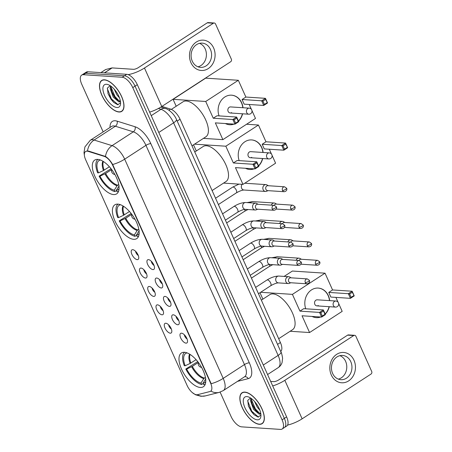 <?xml version="1.0" encoding="UTF-8"?>
<svg xmlns="http://www.w3.org/2000/svg" width="452" height="452" viewBox="0 0 452 452"><rect width="100%" height="100%" fill="white"/><g stroke="black" fill="none" stroke-linecap="round" stroke-linejoin="round"><path stroke-width="0.68" d="M133.696 239.311A20.131 9.17 -123 0 0 136.758 238.599A20.131 9.17 -123 0 0 135.165 219.548A20.131 9.17 -123 0 0 117.882 204.129A20.131 9.17 -123 0 0 114.819 204.841A20.131 9.17 -123 0 0 116.413 223.893A20.131 9.17 -123 0 0 133.696 239.311M113.588 194.569A20.131 9.17 -123 0 0 116.65 193.863A20.131 9.17 -123 0 0 115.062 174.805A20.131 9.17 -123 0 0 97.773 159.392A20.131 9.17 -123 0 0 94.711 160.098A20.131 9.17 -123 0 0 96.304 179.15A20.131 9.17 -123 0 0 113.588 194.569M200.281 387.466A20.131 9.17 -123 0 0 203.343 386.759A20.131 9.17 -123 0 0 201.75 367.708A20.131 9.17 -123 0 0 184.467 352.289A20.131 9.17 -123 0 0 181.405 352.995A20.131 9.17 -123 0 0 182.992 372.052A20.131 9.17 -123 0 0 200.281 387.466M181.529 333.186A5.695 2.593 57 0 1 185.964 336.791A5.695 2.593 57 0 1 187.388 342.277A5.695 2.593 57 0 1 186.004 343.141A5.695 2.593 57 0 1 180.721 338.006A5.695 2.593 57 0 1 181.478 333.186A5.695 2.593 57 0 1 181.529 333.186M173.263 314.801A5.695 2.593 57 0 1 177.704 318.4A5.695 2.593 57 0 1 179.122 323.892A5.695 2.593 57 0 1 177.738 324.756A5.695 2.593 57 0 1 172.461 319.615A5.695 2.593 57 0 1 173.218 314.795A5.695 2.593 57 0 1 173.263 314.801M165.003 296.41A5.695 2.593 57 0 1 169.438 300.015A5.695 2.593 57 0 1 170.862 305.501A5.695 2.593 57 0 1 169.477 306.371A5.695 2.593 57 0 1 164.195 301.23A5.695 2.593 57 0 1 164.952 296.41A5.695 2.593 57 0 1 165.003 296.41M156.737 278.025A5.695 2.593 57 0 1 161.178 281.63A5.695 2.593 57 0 1 162.596 287.116A5.695 2.593 57 0 1 161.211 287.98A5.695 2.593 57 0 1 155.934 282.845A5.695 2.593 57 0 1 156.686 278.025A5.695 2.593 57 0 1 156.737 278.025M148.471 259.64A5.695 2.593 57 0 1 152.912 263.239A5.695 2.593 57 0 1 154.335 268.731A5.695 2.593 57 0 1 152.945 269.595A5.695 2.593 57 0 1 147.668 264.454A5.695 2.593 57 0 1 148.425 259.634A5.695 2.593 57 0 1 148.471 259.64M165.805 323.231A5.695 2.593 57 0 1 170.246 326.836A5.695 2.593 57 0 1 171.664 332.322A5.695 2.593 57 0 1 170.28 333.192A5.695 2.593 57 0 1 165.003 328.05A5.695 2.593 57 0 1 165.754 323.231A5.695 2.593 57 0 1 165.805 323.231M157.545 304.846A5.695 2.593 57 0 1 161.98 308.45A5.695 2.593 57 0 1 163.404 313.937A5.695 2.593 57 0 1 162.019 314.801A5.695 2.593 57 0 1 156.737 309.665A5.695 2.593 57 0 1 157.494 304.84A5.695 2.593 57 0 1 157.545 304.846M149.279 286.461A5.695 2.593 57 0 1 153.72 290.06A5.695 2.593 57 0 1 155.138 295.551A5.695 2.593 57 0 1 153.753 296.416A5.695 2.593 57 0 1 148.471 291.274A5.695 2.593 57 0 1 149.228 286.455A5.695 2.593 57 0 1 149.279 286.461M141.013 268.07A5.695 2.593 57 0 1 145.454 271.675A5.695 2.593 57 0 1 146.877 277.161A5.695 2.593 57 0 1 145.487 278.031A5.695 2.593 57 0 1 140.21 272.889A5.695 2.593 57 0 1 140.967 268.07A5.695 2.593 57 0 1 141.013 268.07M132.752 249.685A5.695 2.593 57 0 1 137.188 253.289A5.695 2.593 57 0 1 138.611 258.776A5.695 2.593 57 0 1 137.227 259.64A5.695 2.593 57 0 1 131.944 254.504A5.695 2.593 57 0 1 132.702 249.679A5.695 2.593 57 0 1 132.752 249.685M197.524 394.692A10.255 4.673 57 0 1 196.626 394.765A10.255 4.673 57 0 1 187.088 385.443L85.66 159.754A10.255 4.673 57 0 1 85.581 151.516A10.255 4.673 57 0 1 88.163 151.352L104.288 156.386A10.255 4.673 57 0 1 112.802 165.511L210.553 383.008A10.255 4.673 57 0 1 210.632 391.246A10.255 4.673 57 0 1 209.965 391.534L197.524 394.692M161.929 106.406L170.585 109.107A11.396 5.192 57 0 1 180.049 119.243L280.398 342.526A11.396 5.192 57 0 1 280.737 351.492M135.572 251.284A3.418 1.559 -123 0 0 138.312 255.504M143.832 269.669A3.418 1.559 -123 0 0 146.578 273.895M152.098 288.054A3.418 1.559 -123 0 0 154.838 292.28M160.358 306.445A3.418 1.559 -123 0 0 163.104 310.665M168.624 324.83A3.418 1.559 -123 0 0 171.364 329.056M151.29 261.239A3.418 1.559 -123 0 0 154.036 265.46M159.556 279.624A3.418 1.559 -123 0 0 162.296 283.845M167.816 298.009A3.418 1.559 -123 0 0 170.562 302.235M176.082 316.4A3.418 1.559 -123 0 0 178.828 320.621M184.343 334.785A3.418 1.559 -123 0 0 187.088 339.006M259.329 424.309A18.425 8.39 -123 0 0 262.137 423.66A18.425 8.39 -123 0 0 260.68 406.224A18.425 8.39 -123 0 0 244.865 392.116A18.425 8.39 -123 0 0 242.057 392.765A18.425 8.39 -123 0 0 243.515 410.201A18.425 8.39 -123 0 0 259.329 424.309M118.972 112A18.425 8.39 -123 0 0 121.774 111.35A18.425 8.39 -123 0 0 120.322 93.914A18.425 8.39 -123 0 0 104.502 79.806A18.425 8.39 -123 0 0 101.7 80.45A18.425 8.39 -123 0 0 103.158 97.886A18.425 8.39 -123 0 0 118.972 112M220.113 392.121L231.068 416.495A11.396 5.192 -123 0 0 241.662 426.857L280.432 429.4A11.396 5.192 -123 0 0 282.167 428.999L286.704 426.05A11.396 5.192 -123 0 0 286.613 416.897L137.306 84.671A11.396 5.192 -123 0 0 126.707 74.309L87.942 71.766L85.671 73.241A11.396 5.192 -123 0 0 83.936 73.642A11.396 5.192 -123 0 1 85.671 73.241L124.441 75.783L85.671 73.241L83.405 74.716A11.396 5.192 -123 0 0 81.671 75.117A11.396 5.192 -123 0 0 81.755 84.27L103.163 131.905M137.306 84.671L135.035 86.146A11.396 5.192 -123 0 0 124.441 75.783A11.396 5.192 -123 0 1 135.035 86.146L284.348 418.371L135.035 86.146L132.769 87.62A11.396 5.192 -123 0 0 122.176 77.258L83.405 74.716M284.432 427.524A11.396 5.192 -123 0 0 284.348 418.371A11.396 5.192 -123 0 1 284.432 427.524M86.603 151.053L88.575 151.087L105.474 156.465C108.034 158.081 110.429 160.754 112.65 164.483L211.169 383.697A13.294 3.814 155.8 0 0 223.198 378.38A15.193 6.921 57 0 1 223.311 390.584L244.577 376.77A15.193 6.921 -123 0 0 244.459 364.566L145.945 145.352A15.193 6.921 -123 0 0 133.323 131.831L115.356 126.227A15.193 6.921 -123 0 0 113.847 125.927A15.193 6.921 -123 0 0 111.537 126.464L90.27 140.284A15.193 6.921 57 0 1 92.581 139.747A15.193 6.921 57 0 1 94.089 140.041L112.056 145.651A15.193 6.921 57 0 1 124.679 159.166L223.198 378.38L244.459 364.566A3.797 1.09 155.8 0 1 249.334 362.854A18.99 8.65 57 0 1 248.25 378.646L237.481 381.381M282.167 428.999A11.396 5.192 -123 0 0 282.076 419.846L132.769 87.62M87.942 71.766A11.396 5.192 -123 0 0 86.208 72.167L81.671 75.117M244.939 392.285A18.233 8.305 -123 0 0 242.165 392.924A18.233 8.305 -123 0 0 243.605 410.184A18.233 8.305 -123 0 0 259.256 424.145A18.233 8.305 -123 0 0 262.03 423.501A18.233 8.305 -123 0 0 260.589 406.246A18.233 8.305 -123 0 0 244.939 392.285M260.821 413.823L259.29 414.258L253.612 409.433L250.481 400.743L250.928 398.235M260.798 413.687L257.03 411.828L254.51 408.845L252.176 404.218L251.38 400.156L251.504 398.653M259.86 410.196L257.211 407.088L254.583 401.512M258.25 406.704L256.945 404.563M257.318 419.829A13.294 6.057 -123 0 0 260.917 416.106A13.294 6.057 -123 0 0 248.47 396.946A13.294 6.057 -123 0 0 246.877 396.596A13.294 6.057 -123 0 0 244.956 407.744A13.294 6.057 -123 0 0 257.318 419.829M250.521 397.969L247.775 400.359L248.43 406.133L253.928 414.637L258.041 417.055L260.94 415.122M258.448 417.106L251.781 411.224L247.668 400.901M259.855 413.603L255.386 408.885L251.391 399.528M254.12 414.817L251.335 411.518L248.317 405.794M257.442 412.201L254.934 409.173L252.001 403.681M353.989 360.255A15.193 12.803 -86.2 0 1 348.611 380.9A15.193 12.803 -86.2 0 1 331.305 374.996A15.193 12.803 -86.2 0 1 336.678 354.345A15.193 12.803 -86.2 0 1 353.989 360.255M332.632 373.459A12.153 10.243 93.8 0 0 340.91 379.691A12.153 10.243 93.8 0 0 350.266 374.013A12.153 10.243 93.8 0 0 350.775 361.668A12.153 10.243 93.8 0 0 342.497 355.436A12.153 10.243 93.8 0 0 333.141 361.114A12.153 10.243 93.8 0 0 332.632 373.459M339.887 355.656A12.153 10.243 -86.2 0 1 345.599 361.329A12.153 10.243 -86.2 0 1 338.345 379.126M287.562 425.095A15.193 4.356 -24.2 0 0 302.134 418.823L371.03 374.053A1.898 1.599 93.8 0 0 371.702 371.471L355.893 336.288A1.898 1.599 93.8 0 0 354.6 335.316A1.898 1.599 93.8 0 0 353.73 335.553L347.611 335.147L278.709 379.917A3.797 1.09 155.8 0 1 273.833 381.629L270.669 381.42M272.703 385.94A15.193 4.356 -24.2 0 0 284.828 380.318L353.73 335.553M347.611 335.147A1.898 1.599 -86.2 0 1 348.481 334.915L354.6 335.316M104.576 79.97A18.233 8.305 -123 0 0 101.802 80.614A18.233 8.305 -123 0 0 103.242 97.869A18.233 8.305 -123 0 0 118.899 111.83A18.233 8.305 -123 0 0 121.673 111.186A18.233 8.305 -123 0 0 120.232 93.931A18.233 8.305 -123 0 0 104.576 79.97M120.458 101.508L118.932 101.943L113.249 97.118L110.124 88.428L110.57 85.925M120.441 101.372L116.667 99.519L114.153 96.53L111.819 91.903L111.022 87.846L111.147 86.338M119.497 97.881L116.853 94.779L114.22 89.197M117.893 94.395L116.582 92.248M116.961 107.519A13.294 6.057 -123 0 0 120.56 103.79A13.294 6.057 -123 0 0 108.113 84.637A13.294 6.057 -123 0 0 106.519 84.287A13.294 6.057 -123 0 0 104.598 95.434A13.294 6.057 -123 0 0 116.961 107.519M110.164 85.66L107.412 88.044L108.073 93.818L113.565 102.321L117.678 104.745L120.577 102.807M118.091 104.791L111.424 98.909L107.31 88.592M119.492 101.288L115.023 96.57L111.034 87.219M113.763 102.502L110.972 99.203L107.955 93.479M117.085 99.886L114.576 96.864L111.644 91.366M203.14 383.482L201.609 384.482A18.99 8.65 -123 0 1 185.8 369.03L197.739 361.64M278.681 338.706L292.585 329.672A20.894 9.515 -123 0 0 290.935 309.902A20.894 9.515 -123 0 0 273.002 293.902A20.894 9.515 -123 0 0 269.821 294.636L261.352 300.145M184.597 352.294A18.99 8.65 -123 0 0 184.309 365.708L185.173 365.764L190.162 363.425L196.072 359.656M205.824 378.742L203.021 383.211L203.649 384.612A18.99 8.65 -123 0 0 205.276 384.127M187.117 352.905A17.396 7.927 -123 0 0 185.173 365.764M203.021 383.211A17.396 7.927 -123 0 0 205.75 381.578M185.8 369.03L186.665 369.086A17.396 7.927 -123 0 0 200.976 383.076L201.609 384.482M198.366 362.453L192.349 366.363L186.665 369.086M200.976 383.076L203.784 378.606L205.406 377.352M305.744 308.795A14.814 12.486 -86.2 0 1 318.27 288.077A14.814 12.486 -86.2 0 1 328.361 295.676A14.814 12.486 -86.2 0 1 329.694 300.631M284.11 276.415L292.382 271.042L325.028 273.183L332.559 289.947L352.148 291.229L354.238 295.879L350.436 298.343L330.847 297.06L328.762 292.416L348.351 293.698L352.148 291.229L352.289 292.291L354.238 295.879M335.909 297.393L338.073 302.213M338.65 303.495L342.181 311.349L309.575 332.536L290.139 331.265M332.559 289.947L328.762 292.416M329.293 306.693A14.814 12.486 -86.2 0 1 325.208 314.106M320.722 317.005A14.814 12.486 -86.2 0 1 316.332 317.643A14.814 12.486 -86.2 0 1 312.061 316.434M325.028 273.183L292.421 294.371L299.953 311.134L303.755 308.665L323.344 309.948L325.429 314.598L321.632 317.067L319.541 312.417L299.953 311.134M320.818 312.739L323.479 311.01L323.344 309.948L319.541 312.417L320.818 312.739L322.31 316.061L321.632 317.067L302.043 315.778L309.575 332.536M260.646 292.286L292.421 294.371M259.99 292.71L262.883 299.145M353.78 295.608L351.114 297.343L350.436 298.343L348.351 293.698L349.622 294.02L351.114 297.343M352.289 292.291L349.622 294.02M322.31 316.061L324.971 314.326L323.479 311.01M325.429 314.598L324.971 314.326M316.897 305.88L335.469 307.1A3.04 2.559 -86.2 0 1 333.395 305.541A3.04 2.559 -86.2 0 1 334.474 301.411A3.04 2.559 -86.2 0 1 335.864 301.032L317.298 299.817A3.04 2.559 93.8 0 0 315.903 300.19A3.04 2.559 93.8 0 0 314.586 303.529A3.04 2.559 93.8 0 0 316.897 305.88A3.04 2.559 93.8 0 0 318.293 305.501M318.168 288.071A14.814 12.486 -86.2 0 1 329.491 300.614M329.09 306.682A14.814 12.486 -86.2 0 1 325.141 313.959M320.519 316.993A14.814 12.486 -86.2 0 1 316.231 317.637M136.555 235.328L135.024 236.323A18.99 8.65 -123 0 1 119.221 220.87L131.153 213.48M212.095 190.552L226.006 181.518A20.894 9.515 -123 0 0 224.35 161.743A20.894 9.515 -123 0 0 206.417 145.742A20.894 9.515 -123 0 0 203.236 146.482L194.767 151.985M118.012 204.14A18.99 8.65 -123 0 0 117.729 217.553L118.588 217.61L123.577 215.271L129.487 211.496M139.244 230.582L136.436 235.051L137.063 236.458A18.99 8.65 -123 0 0 138.696 235.967M120.531 204.745A17.396 7.927 -123 0 0 118.588 217.61M136.436 235.051A17.396 7.927 -123 0 0 139.165 233.418M119.221 220.87L120.079 220.926A17.396 7.927 -123 0 0 134.397 234.921L135.024 236.323M131.781 214.293L125.763 218.203L120.079 220.926M134.397 234.921L137.199 230.447L138.82 229.192M239.159 160.635A14.814 12.486 -86.2 0 1 251.685 139.922A14.814 12.486 -86.2 0 1 261.776 147.516A14.814 12.486 -86.2 0 1 263.109 152.471M246.577 124.249L258.442 125.023L265.974 141.787L285.562 143.069L287.653 147.719L283.85 150.188L264.262 148.9L262.177 144.256L281.765 145.538L285.562 143.069L285.704 144.131L287.653 147.719M269.324 149.233L271.488 154.059M272.064 155.335L275.596 163.195L242.99 184.382L223.554 183.105M265.974 141.787L262.177 144.256M262.708 158.533A14.814 12.486 -86.2 0 1 258.629 165.952M254.137 168.845A14.814 12.486 -86.2 0 1 249.747 169.483A14.814 12.486 -86.2 0 1 245.476 168.28M258.442 125.023L225.836 146.211L233.368 162.974L237.17 160.505L256.759 161.788L258.843 166.438L255.047 168.907L252.956 164.257L233.368 162.974M254.233 164.579L256.894 162.85L256.759 161.788L252.956 164.257L254.233 164.579L255.725 167.901L255.047 168.907L235.458 167.619L242.99 184.382M194.535 144.16L225.836 146.211M193.524 144.815L196.298 150.991M287.195 147.448L284.528 149.183L283.85 150.188L281.765 145.538L283.037 145.86L284.528 149.183M285.704 144.131L283.037 145.86M255.725 167.901L258.386 166.166L256.894 162.85M258.843 166.438L258.386 166.166M250.312 157.72L268.883 158.94A3.04 2.559 -86.2 0 1 266.81 157.381A3.04 2.559 -86.2 0 1 267.889 153.251A3.04 2.559 -86.2 0 1 269.279 152.878L250.713 151.657A3.04 2.559 93.8 0 0 249.318 152.036A3.04 2.559 93.8 0 0 248.001 155.369A3.04 2.559 93.8 0 0 250.312 157.72A3.04 2.559 93.8 0 0 251.707 157.347M251.583 139.917A14.814 12.486 -86.2 0 1 262.906 152.46M262.505 158.522A14.814 12.486 -86.2 0 1 258.561 165.799M253.934 168.833A14.814 12.486 -86.2 0 1 249.645 169.477M116.452 190.586L114.915 191.58A18.99 8.65 -123 0 1 99.112 176.133L111.051 168.743M191.993 145.81L205.897 136.775A20.894 9.515 -123 0 0 204.247 117.006A20.894 9.515 -123 0 0 186.309 101.005A20.894 9.515 -123 0 0 183.133 101.74L171.348 109.395M97.903 159.398A18.99 8.65 -123 0 0 97.621 172.811L98.48 172.867L103.468 170.528L109.378 166.76M119.136 185.845L116.328 190.315L116.955 191.716A18.99 8.65 -123 0 0 118.588 191.23M100.423 160.002A17.396 7.927 -123 0 0 98.48 172.867M116.328 190.315A17.396 7.927 -123 0 0 119.057 188.682M99.112 176.133L99.971 176.19A17.396 7.927 -123 0 0 114.288 190.179L114.915 191.58M111.672 169.556L105.655 173.466L99.971 176.19M114.288 190.179L117.096 185.71L118.712 184.456M219.05 115.898A14.814 12.486 -86.2 0 1 231.582 95.18A14.814 12.486 -86.2 0 1 241.667 102.779A14.814 12.486 -86.2 0 1 243.001 107.734M238.334 80.286L205.728 101.474L173.082 99.333L205.688 78.145L238.334 80.286L245.871 97.044L265.46 98.333L267.544 102.977L263.748 105.446L244.159 104.163L242.069 99.513L261.657 100.802L265.46 98.333L265.595 99.389L267.544 102.977M249.216 104.497L251.385 109.316M251.956 110.593L255.487 118.452L222.881 139.64L203.451 138.368M245.871 97.044L242.069 99.513M242.605 113.797A14.814 12.486 -86.2 0 1 238.52 121.209M234.034 124.108A14.814 12.486 -86.2 0 1 229.639 124.746A14.814 12.486 -86.2 0 1 225.367 123.537M205.728 101.474L213.259 118.232L217.062 115.763L236.65 117.051L238.741 121.695L234.938 124.164L232.853 119.52L213.259 118.232M234.125 119.842L236.791 118.108L236.65 117.051L232.853 119.52L234.125 119.842L235.616 123.159L234.938 124.164L215.35 122.882L222.881 139.64M173.082 99.333L176.19 106.248M267.087 102.711L264.426 104.44L263.748 105.446L261.657 100.802L262.934 101.124L264.426 104.44M265.595 99.389L262.934 101.124M235.616 123.159L238.283 121.43L236.791 118.108M238.741 121.695L238.283 121.43M230.209 112.983L248.775 114.203A3.04 2.559 -86.2 0 1 246.707 112.644A3.04 2.559 -86.2 0 1 247.781 108.514A3.04 2.559 -86.2 0 1 249.171 108.135L230.605 106.921A3.04 2.559 93.8 0 0 229.215 107.293A3.04 2.559 93.8 0 0 227.893 110.633A3.04 2.559 93.8 0 0 230.209 112.983A3.04 2.559 93.8 0 0 231.599 112.605M231.48 95.174A14.814 12.486 -86.2 0 1 242.797 107.717M242.396 113.785A14.814 12.486 -86.2 0 1 238.453 121.057M233.831 124.091A14.814 12.486 -86.2 0 1 229.537 124.741M301.394 259.273L300.1 258.51A3.418 2.881 93.8 0 0 298.992 258.165A3.418 2.881 93.8 0 0 297.422 258.589A3.418 2.881 93.8 0 0 296.111 260.307M315.575 263.996A2.469 2.079 93.8 0 0 317.253 265.262C320.095 264.849 320.225 262.612 319.666 261.787A2.469 0.706 -24.2 0 1 318.745 262.883A2.469 0.706 155.8 0 1 315.575 263.996A2.469 2.079 93.8 0 1 315.677 261.488A2.469 2.079 93.8 0 1 317.575 260.335L300.97 259.245A2.469 2.079 93.8 0 0 299.84 259.55A2.469 2.079 93.8 0 0 299.015 260.499M293.128 240.888L291.834 240.125A3.418 2.881 93.8 0 0 290.726 239.775A3.418 2.881 93.8 0 0 289.161 240.198A3.418 2.881 93.8 0 0 287.851 241.922M307.309 245.611A2.469 2.079 93.8 0 0 308.993 246.877C311.829 246.459 311.959 244.221 311.405 243.402A2.469 0.706 -24.2 0 1 310.479 244.498A2.469 0.706 155.8 0 1 307.309 245.611A2.469 2.079 93.8 0 1 307.411 243.103A2.469 2.079 93.8 0 1 309.315 241.95L292.704 240.859A2.469 2.079 93.8 0 0 291.574 241.165A2.469 2.079 93.8 0 0 290.749 242.114M284.862 222.497L283.568 221.734A3.418 2.881 93.8 0 0 282.46 221.39A3.418 2.881 93.8 0 0 280.895 221.813A3.418 2.881 93.8 0 0 279.585 223.537M299.049 227.22A2.469 2.079 93.8 0 0 300.727 228.486C303.563 228.074 303.699 225.836 303.139 225.011A2.469 0.706 -24.2 0 1 302.213 226.113A2.469 0.706 155.8 0 1 299.049 227.22A2.469 2.079 93.8 0 1 299.151 224.717A2.469 2.079 93.8 0 1 301.049 223.559L284.444 222.469A2.469 2.079 93.8 0 0 283.308 222.779A2.469 2.079 93.8 0 0 282.489 223.723M276.601 204.112L275.308 203.349A3.418 2.881 93.8 0 0 274.2 203.004A3.418 2.881 93.8 0 0 272.635 203.428A3.418 2.881 93.8 0 0 271.324 205.146M290.783 208.835A2.469 2.079 93.8 0 0 292.467 210.101C295.303 209.688 295.433 207.451 294.879 206.626A2.469 0.706 -24.2 0 1 293.953 207.722A2.469 0.706 155.8 0 1 290.783 208.835A2.469 2.079 93.8 0 1 290.885 206.327A2.469 2.079 93.8 0 1 292.789 205.174L276.178 204.084A2.469 2.079 93.8 0 0 275.048 204.389A2.469 2.079 93.8 0 0 274.223 205.338M268.335 185.727L267.042 184.964A3.418 2.881 93.8 0 0 265.934 184.614A3.418 2.881 93.8 0 0 264.369 185.037A3.418 2.881 93.8 0 0 263.16 189.687A3.418 2.881 93.8 0 0 265.488 191.439A3.418 2.881 93.8 0 0 266.629 191.241L268.013 190.654M282.517 190.45A2.469 2.079 93.8 0 1 282.624 187.942A2.469 2.079 93.8 0 1 284.523 186.789L267.912 185.699A2.469 2.079 93.8 0 0 266.782 186.004A2.469 2.079 93.8 0 0 265.912 189.36A2.469 2.079 93.8 0 0 267.59 190.625L284.201 191.716C287.037 191.298 287.173 189.06 286.613 188.241A2.469 0.706 -24.2 0 1 285.687 189.337A2.469 0.706 155.8 0 1 282.517 190.45A2.469 2.079 93.8 0 0 284.201 191.716M291.122 277.827L289.822 277.065A3.418 2.881 93.8 0 0 288.721 276.714A3.418 2.881 93.8 0 0 287.15 277.138A3.418 2.881 93.8 0 0 285.941 281.788A3.418 2.881 93.8 0 0 288.269 283.54A3.418 2.881 93.8 0 0 289.416 283.342L290.794 282.754M305.303 282.551A2.469 2.079 93.8 0 1 305.405 280.042A2.469 2.079 93.8 0 1 307.303 278.89L290.698 277.799A2.469 2.079 93.8 0 0 289.562 278.104A2.469 2.079 93.8 0 0 288.692 281.46A2.469 2.079 93.8 0 0 290.37 282.726L306.981 283.816C309.818 283.404 309.953 281.161 309.394 280.342A2.469 0.706 -24.2 0 1 308.473 281.438A2.469 0.706 155.8 0 1 305.303 282.551A2.469 2.079 93.8 0 0 306.981 283.816M282.856 259.437L281.562 258.674A3.418 2.881 93.8 0 0 280.455 258.329A3.418 2.881 93.8 0 0 278.89 258.753A3.418 2.881 93.8 0 0 277.681 263.397A3.418 2.881 93.8 0 0 280.008 265.154A3.418 2.881 93.8 0 0 281.15 264.951L282.534 264.363M297.037 264.16A2.469 2.079 93.8 0 1 297.139 261.657A2.469 2.079 93.8 0 1 299.043 260.499L282.432 259.408A2.469 2.079 93.8 0 0 281.302 259.719A2.469 2.079 93.8 0 0 280.426 263.07A2.469 2.079 93.8 0 0 282.11 264.341L298.721 265.426C301.557 265.013 301.687 262.776 301.134 261.951A2.469 0.706 -24.2 0 1 300.207 263.053A2.469 0.706 155.8 0 1 297.037 264.16A2.469 2.079 93.8 0 0 298.721 265.426M274.59 241.052L273.296 240.289A3.418 2.881 93.8 0 0 272.189 239.944A3.418 2.881 93.8 0 0 270.624 240.368A3.418 2.881 93.8 0 0 269.415 245.012A3.418 2.881 93.8 0 0 271.742 246.764A3.418 2.881 93.8 0 0 272.884 246.566L274.268 245.978M288.772 245.775A2.469 2.079 93.8 0 1 288.879 243.266A2.469 2.079 93.8 0 1 290.777 242.114L274.172 241.023A2.469 2.079 93.8 0 0 273.036 241.328A2.469 2.079 93.8 0 0 272.166 244.685A2.469 2.079 93.8 0 0 273.844 245.95L290.455 247.041C293.291 246.628 293.427 244.391 292.868 243.566A2.469 0.706 -24.2 0 1 291.941 244.668A2.469 0.706 155.8 0 1 288.772 245.775A2.469 2.079 93.8 0 0 290.455 247.041M266.33 222.666L265.036 221.904A3.418 2.881 93.8 0 0 263.928 221.553A3.418 2.881 93.8 0 0 262.363 221.977A3.418 2.881 93.8 0 0 261.154 226.627A3.418 2.881 93.8 0 0 263.482 228.379A3.418 2.881 93.8 0 0 264.623 228.181L266.008 227.593M280.511 227.39A2.469 2.079 93.8 0 1 280.613 224.881A2.469 2.079 93.8 0 1 282.517 223.729L265.906 222.638A2.469 2.079 93.8 0 0 264.776 222.943A2.469 2.079 93.8 0 0 263.9 226.299A2.469 2.079 93.8 0 0 265.584 227.565L282.195 228.655C285.031 228.237 285.161 226 284.607 225.181A2.469 0.706 -24.2 0 1 283.681 226.277A2.469 0.706 155.8 0 1 280.511 227.39A2.469 2.079 93.8 0 0 282.195 228.655M258.064 204.276L256.77 203.513A3.418 2.881 93.8 0 0 255.662 203.168A3.418 2.881 93.8 0 0 254.097 203.592A3.418 2.881 93.8 0 0 252.888 208.236A3.418 2.881 93.8 0 0 255.216 209.994A3.418 2.881 93.8 0 0 256.357 209.79L257.742 209.203M272.245 208.999A2.469 2.079 93.8 0 1 272.353 206.496A2.469 2.079 93.8 0 1 274.251 205.338L257.64 204.247A2.469 2.079 93.8 0 0 256.51 204.558A2.469 2.079 93.8 0 0 255.64 207.909A2.469 2.079 93.8 0 0 257.318 209.18L273.929 210.265C276.765 209.852 276.901 207.615 276.341 206.79A2.469 0.706 -24.2 0 1 275.415 207.892A2.469 0.706 155.8 0 1 272.245 208.999A2.469 2.079 93.8 0 0 273.929 210.265M213.626 47.94A15.193 12.803 -86.2 0 1 208.253 68.585A15.193 12.803 -86.2 0 1 190.947 62.681A15.193 12.803 -86.2 0 1 196.321 42.036A15.193 12.803 -86.2 0 1 213.626 47.94M192.269 61.144A12.153 10.243 93.8 0 0 200.547 67.376A12.153 10.243 93.8 0 0 209.909 61.698A12.153 10.243 93.8 0 0 210.417 49.353A12.153 10.243 93.8 0 0 202.14 43.121A12.153 10.243 93.8 0 0 192.784 48.799A12.153 10.243 93.8 0 0 192.269 61.144M199.524 43.347A12.153 10.243 -86.2 0 1 205.236 49.014A12.153 10.243 -86.2 0 1 197.987 66.811M149.646 112.124A15.193 4.356 -24.2 0 0 161.771 106.508L230.673 61.738A1.898 1.599 93.8 0 0 231.345 59.155L215.536 23.973A1.898 1.599 93.8 0 0 214.242 23.001A1.898 1.599 93.8 0 0 213.372 23.238L207.248 22.837L138.352 67.608A3.797 1.09 155.8 0 1 133.476 69.314L112.136 67.913L104.531 72.857M128.136 74.631A15.193 4.356 -24.2 0 0 144.47 68.009L213.372 23.238M207.248 22.837A1.898 1.599 -86.2 0 1 208.118 22.6L214.242 23.001M105.452 69.67A1.898 0.864 57 0 1 105.548 69.58A1.898 0.864 57 0 1 105.672 69.529L111.972 67.924A1.898 0.864 57 0 1 112.136 67.913M112.802 165.511L113.085 165.33M104.288 156.386L104.694 156.121M88.163 151.352L88.575 151.087M277.545 344.384L280.398 342.526M177.195 121.102L180.049 119.243M168.89 110.209L170.585 109.107M110.017 127.453A18.99 8.65 57 0 1 115.192 120.769A18.99 8.65 57 0 1 117.074 121.136L135.041 126.746A18.99 8.65 57 0 1 150.821 143.64L249.334 362.854M192.32 392.59L195.603 394.811L201.044 396.291L205.355 395.901A13.294 11.695 -104.2 0 1 197.309 394.737M112.65 164.483A13.294 3.814 -24.2 0 0 124.679 159.166L145.945 145.352A3.797 1.09 155.8 0 1 150.821 143.64M105.474 156.465A13.294 10.373 -72.7 0 1 112.056 145.651L133.323 131.831A3.797 2.961 107.3 0 0 135.041 126.746M205.355 395.901L219.22 392.381A13.294 11.695 -104.2 0 1 210.909 391.065M87.496 150.934A13.294 10.373 -72.7 0 1 94.089 140.041L115.356 126.227A3.797 2.961 107.3 0 0 117.074 121.136M282.076 419.846L286.613 416.897M122.176 77.258L126.707 74.309M248.25 378.646A3.797 3.339 75.8 0 0 244.543 376.793M280.974 352.023A7.599 2.181 155.8 0 1 278.127 355.408L173.608 122.831A15.193 6.921 -123 0 0 160.985 109.316A7.599 5.927 -72.7 0 1 165.477 108.553C167.528 108.7 174.043 113.379 176.455 119.452L280.974 352.023C281.421 352.413 281.958 354.498 282.596 358.272L282.082 362.538C281.376 364.679 280.099 366.369 278.246 367.612A15.193 6.921 -123 0 0 278.127 355.408L263.307 365.035M158.369 108.497L160.985 109.316L151.228 115.655M176.455 119.452A7.599 2.181 155.8 0 1 173.608 122.831L158.782 132.464M284.828 380.318L302.134 418.823M189.637 354.148A15.069 6.865 -123 0 0 190.162 363.425M190.089 354.43A14.888 6.786 -123 0 0 190.857 363.041M191.654 366.747A15.069 6.865 -123 0 0 203.784 378.606M192.349 366.363A14.888 6.786 -123 0 0 204.315 378.058M123.051 205.993A15.069 6.865 -123 0 0 123.577 215.271M123.503 206.27A14.888 6.786 -123 0 0 124.272 214.886M125.068 218.587A15.069 6.865 -123 0 0 137.199 230.447M125.763 218.203A14.888 6.786 -123 0 0 137.73 229.904M102.949 161.251A15.069 6.865 -123 0 0 103.468 170.528M103.395 161.533A14.888 6.786 -123 0 0 104.163 170.144M104.96 173.845A15.069 6.865 -123 0 0 117.096 185.71M105.655 173.466A14.888 6.786 -123 0 0 117.622 185.162M271.776 257.759L277.483 256.753A3.418 2.881 93.8 0 0 275.087 257.979M269.641 264.522A3.418 1.559 57 0 1 269.369 266.448L251.442 278.099M263.51 239.374L269.222 238.362A3.418 2.881 93.8 0 0 266.821 239.588M261.38 246.131A3.418 1.559 57 0 1 261.109 248.058L243.176 259.708M255.25 220.988L260.957 219.977A3.418 2.881 93.8 0 0 258.561 221.203M253.114 227.746A3.418 1.559 57 0 1 252.843 229.672L234.916 241.323M246.984 202.598L252.691 201.592A3.418 2.881 93.8 0 0 250.295 202.818M244.854 209.361A3.418 1.559 57 0 1 244.577 211.287L226.65 222.938M215.553 198.236L232.594 187.168A3.418 1.559 57 0 1 233.113 187.043A3.418 1.559 57 0 1 236.373 190.337A3.418 1.559 57 0 1 236.317 192.897L218.389 204.547M242.114 184.326A3.418 2.881 93.8 0 0 241.656 188.275A3.418 2.881 93.8 0 0 241.741 188.456A3.418 2.881 93.8 0 0 243.984 190.026C242.136 190.083 239.583 191.043 236.317 192.897M255.623 287.399L266.962 280.025A3.418 1.559 57 0 1 267.482 279.907A3.418 1.559 57 0 1 270.742 283.201A3.418 1.559 57 0 1 270.686 285.76C273.957 283.901 276.511 282.946 278.353 282.89L288.269 283.54M288.721 276.714L278.799 276.065A3.418 2.881 93.8 0 0 276.166 277.664A3.418 2.881 93.8 0 0 276.025 281.133A3.418 2.881 93.8 0 0 276.115 281.319A3.418 2.881 93.8 0 0 278.353 282.89M247.357 269.008L258.702 261.64A3.418 1.559 57 0 1 259.222 261.522A3.418 1.559 57 0 1 262.482 264.815A3.418 1.559 57 0 1 262.426 267.375C265.691 265.516 268.245 264.556 270.093 264.499L280.008 265.154M280.455 258.329L270.539 257.68A3.418 2.881 93.8 0 0 267.906 259.278A3.418 2.881 93.8 0 0 267.765 262.748A3.418 2.881 93.8 0 0 267.85 262.934A3.418 2.881 93.8 0 0 270.093 264.499M239.097 250.623L250.436 243.255A3.418 1.559 57 0 1 250.956 243.131A3.418 1.559 57 0 1 254.216 246.425A3.418 1.559 57 0 1 254.16 248.984C257.431 247.131 259.985 246.17 261.827 246.114L271.742 246.764M272.189 239.944L262.273 239.289A3.418 2.881 93.8 0 0 259.64 240.888A3.418 2.881 93.8 0 0 259.499 244.362A3.418 2.881 93.8 0 0 259.589 244.543A3.418 2.881 93.8 0 0 261.827 246.114M230.831 232.238L242.17 224.864A3.418 1.559 57 0 1 242.69 224.746A3.418 1.559 57 0 1 245.95 228.04A3.418 1.559 57 0 1 245.899 230.599C249.165 228.74 251.719 227.785 253.561 227.729L263.482 228.379M263.928 221.553L254.013 220.904A3.418 2.881 93.8 0 0 251.38 222.503A3.418 2.881 93.8 0 0 251.233 225.972A3.418 2.881 93.8 0 0 251.323 226.158A3.418 2.881 93.8 0 0 253.561 227.729M222.57 213.847L233.91 206.479A3.418 1.559 57 0 1 234.43 206.361A3.418 1.559 57 0 1 237.69 209.655A3.418 1.559 57 0 1 237.633 212.214C240.905 210.355 243.458 209.395 245.3 209.338L255.216 209.994M255.662 203.168L245.747 202.519A3.418 2.881 93.8 0 0 243.114 204.118A3.418 2.881 93.8 0 0 242.973 207.587A3.418 2.881 93.8 0 0 243.063 207.773A3.418 2.881 93.8 0 0 245.3 209.338M144.47 68.009L161.771 106.508M104.401 72.845L111.972 67.924M105.672 69.529L100.915 72.619M84.405 155.477L84.004 152.595L84.914 146.923L90.27 140.284M219.22 392.381L223.311 390.584M278.246 367.612L267.578 374.538M160.827 107.101L165.477 108.553M243.17 392.268L242.165 392.924M263.041 422.846L262.03 423.501M102.813 79.959L101.802 80.614M122.678 110.531L121.673 111.186M335.469 307.1A3.04 3.04 0 0 0 338.435 302.823A3.04 3.04 0 0 0 335.864 301.032M198.388 362.481A3.797 3.797 0 0 0 201.575 367.386M268.883 158.94A3.04 3.04 0 0 0 271.85 154.663A3.04 3.04 0 0 0 269.279 152.878M131.803 214.321A3.797 3.797 0 0 0 134.99 219.226M248.775 114.203A3.04 3.04 0 0 0 251.747 109.921A3.04 3.04 0 0 0 249.171 108.135M111.695 169.585A3.797 3.797 0 0 0 114.881 174.489M277.483 256.753L298.992 258.165M272.793 264.68L269.369 266.448M317.253 265.262L301.021 264.2M317.575 260.335L319.666 261.787M269.222 238.362L290.726 239.775M264.533 246.289L261.109 248.058M308.993 246.877L292.755 245.809M309.315 241.95L311.405 243.402M260.957 219.977L282.46 221.39M256.267 227.904L252.843 229.672M300.727 228.486L284.494 227.424M301.049 223.559L303.139 225.011M252.691 201.592L274.2 203.004M248.001 209.519L244.577 211.287M292.467 210.101L276.228 209.039M292.789 205.174L294.879 206.626M239.001 184.117L232.594 187.168M244.769 183.224L265.934 184.614M243.984 190.026L265.488 191.439M284.523 186.789L286.613 188.241M258.459 293.71L270.686 285.76M278.799 276.065C275.002 276.132 271.059 277.455 266.962 280.025M307.303 278.89L309.394 280.342M250.193 275.319L262.426 267.375M270.539 257.68C266.742 257.747 262.793 259.069 258.702 261.64M299.043 260.499L301.134 261.951M241.933 256.934L254.16 248.984M262.273 239.289C258.476 239.357 254.532 240.679 250.436 243.255M290.777 242.114L292.868 243.566M233.667 238.549L245.899 230.599M254.013 220.904C250.216 220.971 246.267 222.294 242.17 224.864M282.517 223.729L284.607 225.181M225.407 220.158L237.633 212.214M245.747 202.519C241.95 202.586 238.006 203.903 233.91 206.479M274.251 205.338L276.341 206.79M105.548 69.58L100.875 72.614"/></g></svg>
